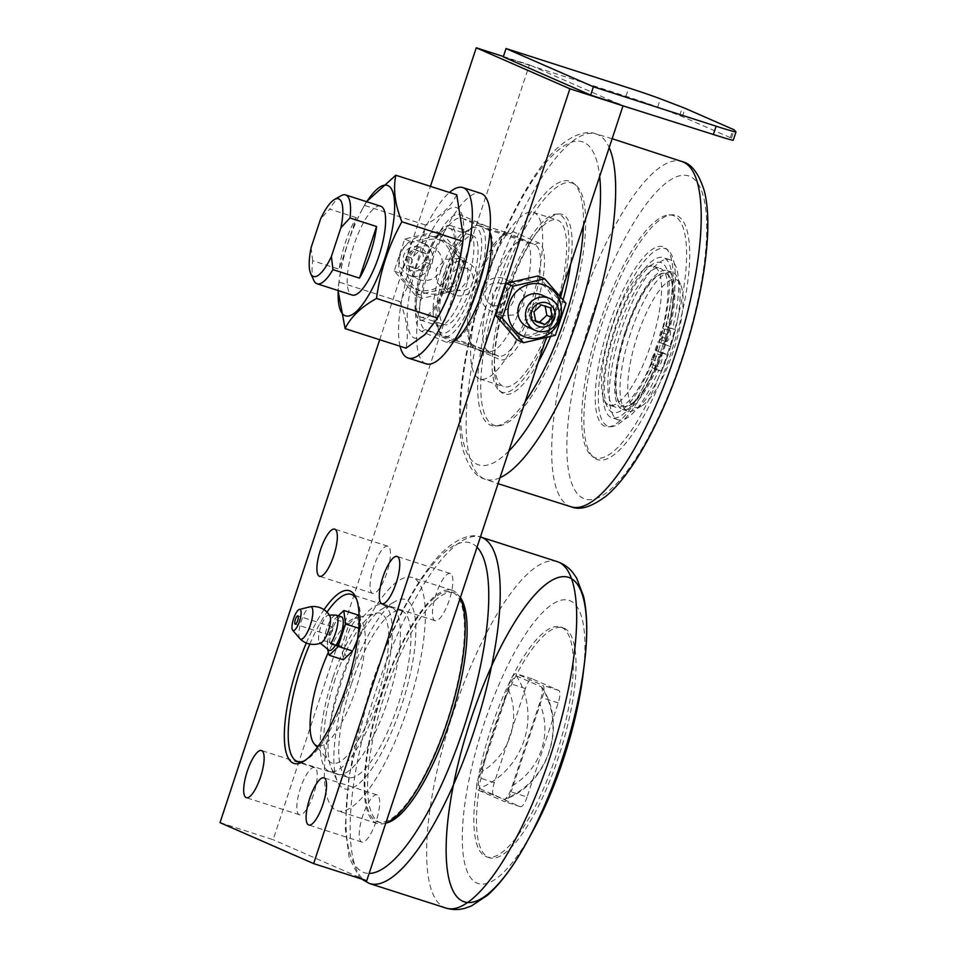 <?xml version="1.0" encoding="UTF-8"?>
<svg xmlns="http://www.w3.org/2000/svg" width="956" height="956" viewBox="0 0 956 956"><rect width="100%" height="100%" fill="white"/><g stroke="black" fill="none" stroke-linecap="round" stroke-linejoin="round"><path stroke-width="0.72" stroke-dasharray="4.78 3.58" d="M527.676 327.06A17.495 16.73 113.6 0 0 529.206 327.633A17.495 16.73 113.6 0 0 550.345 316.95A17.495 16.73 113.6 0 0 541.705 294.998M518.2 333.907A27.7 26.493 -66.4 0 1 501.661 299.515A27.7 26.493 -66.4 0 1 535.587 281.327A27.7 26.493 -66.4 0 1 552.126 315.719A27.7 26.493 -66.4 0 1 518.2 333.907M411.259 270.536A12.44 11.902 -66.4 0 1 403.826 255.085A12.44 11.902 -66.4 0 1 419.075 246.911A12.44 11.902 -66.4 0 1 426.495 262.362A12.44 11.902 -66.4 0 1 411.259 270.536M410.459 275.663A17.495 16.73 -66.4 0 1 408.929 275.089A17.495 16.73 -66.4 0 1 400.289 253.137A17.495 16.73 -66.4 0 1 421.441 242.454A17.495 16.73 -66.4 0 1 422.958 243.039A17.495 16.73 -66.4 0 1 431.598 264.979A17.495 16.73 -66.4 0 1 410.459 275.663M430.953 246.624A17.495 16.73 -66.4 0 1 432.482 247.198A17.495 16.73 -66.4 0 1 441.11 269.15A17.495 16.73 -66.4 0 1 419.971 279.833A17.495 16.73 -66.4 0 1 418.453 279.26A17.495 16.73 -66.4 0 1 409.813 257.307A17.495 16.73 -66.4 0 1 430.953 246.624M434.155 236.933A27.7 26.493 113.6 0 0 400.229 255.121A27.7 26.493 113.6 0 0 416.768 289.513A27.7 26.493 113.6 0 0 450.694 271.337A27.7 26.493 113.6 0 0 434.155 236.933M415.478 295.44L447.324 287.995L457.888 256.041L436.617 231.531L404.77 238.976L394.195 270.93L415.478 295.44L422.122 298.344L453.957 290.899L464.532 258.945L443.249 234.435L411.403 241.88L400.839 273.834L422.122 298.344M441.959 240.35A27.7 26.493 113.6 0 0 408.033 258.538A27.7 26.493 113.6 0 0 424.572 292.93A27.7 26.493 113.6 0 0 458.498 274.742A27.7 26.493 113.6 0 0 441.959 240.35M332.437 626.945A4.374 1.267 107.8 0 1 332.246 631.546A4.374 1.267 107.8 0 1 329.724 635.262A4.374 1.267 107.8 0 1 329.689 635.25A4.374 1.267 107.8 0 1 329.868 630.649A4.374 1.267 107.8 0 1 332.401 626.933A4.374 1.267 107.8 0 1 332.437 626.945M299.909 638.656A16.981 4.935 107.8 0 1 298.953 635.967A16.981 4.935 107.8 0 1 302.204 618.484A16.981 4.935 107.8 0 1 310.138 606.809M329.868 615.903A14.579 4.242 -72.2 0 0 328.756 615.067A14.579 4.242 -72.2 0 0 320.642 627.291A14.579 4.242 -72.2 0 0 319.854 642.779A14.579 4.242 -72.2 0 0 321.24 642.767M491.3 727.779A120.719 35.097 -72.2 0 0 486.688 856.851A120.719 35.097 -72.2 0 0 555.902 756.053A120.719 35.097 -72.2 0 0 560.515 626.981A120.719 35.097 -72.2 0 0 491.3 727.779M493.965 728.639A120.719 35.097 -72.2 0 0 489.353 857.699A120.719 35.097 -72.2 0 0 558.567 756.901A120.719 35.097 -72.2 0 0 563.18 627.841A120.719 35.097 -72.2 0 0 493.965 728.639M583.005 674.996A148.706 43.235 -72.2 0 0 556.105 602.113A148.706 43.235 -72.2 0 0 483.82 724.505A148.706 43.235 -72.2 0 0 467.831 872.924A148.706 43.235 -72.2 0 0 532.922 830.907M447.002 721.075A120.719 35.097 107.8 0 1 377.787 821.873A120.719 35.097 107.8 0 1 382.4 692.801A120.719 35.097 107.8 0 1 451.614 592.003A120.719 35.097 107.8 0 1 447.002 721.075M460.386 597.572A120.719 35.097 -72.2 0 0 454.267 592.863A120.719 35.097 -72.2 0 0 385.053 693.662A120.719 35.097 -72.2 0 0 380.44 822.722A120.719 35.097 -72.2 0 0 385.818 823.044M407.626 708.48A122.464 35.599 107.8 0 1 337.408 810.736A122.464 35.599 107.8 0 1 342.081 679.8A122.464 35.599 107.8 0 1 412.299 577.543A122.464 35.599 107.8 0 1 407.626 708.48M385.83 822.997A122.464 35.599 107.8 0 1 377.25 823.534A122.464 35.599 107.8 0 1 381.934 692.598A122.464 35.599 107.8 0 1 452.152 590.342A122.464 35.599 107.8 0 1 460.195 598.145M465.644 268.134A11.663 11.149 113.6 0 0 451.351 275.794A11.663 11.149 113.6 0 0 458.318 290.277A11.663 11.149 113.6 0 0 472.599 282.618A11.663 11.149 113.6 0 0 465.644 268.134M454.925 295.129A17.495 16.73 -66.4 0 1 453.407 294.556A17.495 16.73 -66.4 0 1 444.767 272.603A17.495 16.73 -66.4 0 1 465.907 261.92A17.495 16.73 -66.4 0 1 467.436 262.494A17.495 16.73 -66.4 0 1 476.064 284.446A17.495 16.73 -66.4 0 1 454.925 295.129M447.133 291.723L459.31 290.516L467.568 280.717L467.854 267.943L459.633 259.088L458.115 258.514L445.257 259.411L436.259 268.887L436.569 281.924L445.604 291.138L447.133 291.723M492.651 305.299A11.663 11.149 -66.4 0 1 485.684 290.815A11.663 11.149 -66.4 0 1 499.964 283.155A11.663 11.149 -66.4 0 1 506.931 297.639A11.663 11.149 -66.4 0 1 492.651 305.299M481.011 295.5A17.495 16.73 113.6 0 0 490.858 310.939A17.495 16.73 113.6 0 0 492.376 311.513A17.495 16.73 113.6 0 0 513.515 300.829A17.495 16.73 113.6 0 0 504.888 278.889A17.495 16.73 113.6 0 0 503.358 278.304A17.495 16.73 113.6 0 0 484.489 284.804M513.025 282.534L514.555 283.119L523.589 292.321L523.9 305.37L514.902 314.847L502.043 315.743L500.526 315.169L492.304 306.314L492.591 293.54L500.848 283.741L513.025 282.534M454.148 340.683A58.603 17.041 107.8 0 1 450.73 340.718A58.603 17.041 107.8 0 1 450.264 340.539L425.289 329.605A58.603 17.041 107.8 0 1 428.001 267.118A58.603 17.041 107.8 0 1 461.605 218.183A58.603 17.041 107.8 0 1 462.083 218.362L487.046 229.297A58.603 17.041 107.8 0 1 490.655 233.336A58.603 17.041 107.8 0 1 484.334 291.771A58.603 17.041 107.8 0 1 456.514 339.655A58.603 17.041 107.8 0 1 454.937 340.42M453.849 341.173A61.519 17.889 107.8 0 1 453.252 341.531A61.519 17.889 107.8 0 1 446.691 342.451L421.727 331.517A61.519 17.889 107.8 0 1 424.572 265.923A61.519 17.889 107.8 0 1 460.338 214.742L485.313 225.676A61.519 17.889 107.8 0 1 489.102 229.918A61.519 17.889 107.8 0 1 489.914 232.105M535.587 308.322A61.519 17.889 -72.2 0 0 538.431 242.728L513.468 231.806A61.519 17.889 -72.2 0 0 506.907 232.726A61.519 17.889 -72.2 0 0 477.689 282.988A61.519 17.889 -72.2 0 0 471.057 344.339A61.519 17.889 -72.2 0 0 474.845 348.582L499.809 359.516A61.519 17.889 -72.2 0 0 535.587 308.322M532.145 307.127A58.603 17.041 -72.2 0 0 534.858 244.652L509.895 233.718A58.603 17.041 -72.2 0 0 509.429 233.539A58.603 17.041 -72.2 0 0 503.645 234.602A58.603 17.041 -72.2 0 0 475.813 282.474A58.603 17.041 -72.2 0 0 469.504 340.922A58.603 17.041 -72.2 0 0 473.101 344.961L498.076 355.895A58.603 17.041 -72.2 0 0 498.542 356.074A58.603 17.041 -72.2 0 0 532.145 307.127M450.455 573.588A24.784 7.206 -72.2 0 0 450.252 573.516A24.784 7.206 -72.2 0 0 435.924 594.56A24.784 7.206 -72.2 0 0 434.896 620.635A24.784 7.206 -72.2 0 0 435.088 620.707A24.784 7.206 -72.2 0 0 449.416 599.663A24.784 7.206 -72.2 0 0 450.455 573.588M388.028 546.27A24.784 7.206 -72.2 0 0 387.837 546.199A24.784 7.206 -72.2 0 0 373.509 567.243A24.784 7.206 -72.2 0 0 372.47 593.317A24.784 7.206 -72.2 0 0 372.673 593.389A24.784 7.206 -72.2 0 0 387.001 572.345A24.784 7.206 -72.2 0 0 388.028 546.27M377.238 794.962A24.784 7.206 -72.2 0 0 377.034 794.89A24.784 7.206 -72.2 0 0 362.706 815.934A24.784 7.206 -72.2 0 0 361.679 842.009A24.784 7.206 -72.2 0 0 361.882 842.081A24.784 7.206 -72.2 0 0 376.21 821.037A24.784 7.206 -72.2 0 0 377.238 794.962M314.823 767.656A24.784 7.206 -72.2 0 0 314.62 767.572A24.784 7.206 -72.2 0 0 300.292 788.616A24.784 7.206 -72.2 0 0 299.264 814.691A24.784 7.206 -72.2 0 0 299.455 814.775A24.784 7.206 -72.2 0 0 313.783 793.731A24.784 7.206 -72.2 0 0 314.823 767.656M309.852 644.057A87.761 25.513 107.8 0 1 327 612.151M391.781 607.43A87.761 25.513 -72.2 0 0 391.064 607.168A87.761 25.513 -72.2 0 0 382.424 608.745A87.761 25.513 -72.2 0 0 340.742 680.457A87.761 25.513 -72.2 0 0 331.278 767.967A87.761 25.513 -72.2 0 0 336.679 774.025A87.761 25.513 -72.2 0 0 337.396 774.288A87.761 25.513 -72.2 0 0 387.718 701.011A87.761 25.513 -72.2 0 0 391.781 607.43M348.247 682.5A99.424 28.907 107.8 0 1 395.461 601.264A99.424 28.907 107.8 0 1 401.46 705.779A99.424 28.907 107.8 0 1 343.646 788.509A99.424 28.907 107.8 0 1 337.528 781.65A99.424 28.907 107.8 0 1 348.247 682.5M332.855 677.923A87.474 25.43 -72.2 0 0 329.509 771.456A87.474 25.43 -72.2 0 0 379.663 698.418A87.474 25.43 -72.2 0 0 383.009 604.885A87.474 25.43 -72.2 0 0 332.855 677.923M351.45 683.899A87.474 25.43 -72.2 0 0 348.104 777.431A87.474 25.43 -72.2 0 0 398.258 704.381A87.474 25.43 -72.2 0 0 401.604 610.86A87.474 25.43 -72.2 0 0 351.45 683.899M318.252 746.17A66.944 19.455 -72.2 0 0 355.584 690.041A66.944 19.455 -72.2 0 0 354.568 618.401A66.944 19.455 -72.2 0 0 328.278 652.542M335.197 678.951A78.727 22.884 -72.2 0 0 328.745 760.737A78.727 22.884 -72.2 0 0 377.333 697.39A78.727 22.884 -72.2 0 0 376.138 613.143A78.727 22.884 -72.2 0 0 335.197 678.951M357.484 639.839A18.953 5.509 -72.2 0 0 359.886 629.395A18.953 5.509 -72.2 0 0 358.261 619.93A18.953 5.509 -72.2 0 0 347.243 635.704A18.953 5.509 -72.2 0 0 346.359 655.912A18.953 5.509 -72.2 0 0 353.493 649.267M358.177 615.067L349.012 623.862L341.615 646.22L343.383 659.795M338.185 615.807L335.209 618.652A22.825 6.632 -72.2 0 0 334.947 619.141A22.825 6.632 -72.2 0 0 334.122 620.707L327.705 640.126A22.825 6.632 -72.2 0 0 327.466 641.572L327.43 641.715A18.953 5.509 -72.2 0 0 328.446 649.841M327.466 641.572L324.192 640.759L327.466 641.572M327.705 640.126L327.358 648.622M335.544 615.102A16.742 4.864 -72.2 0 0 331.505 618.628A16.742 4.864 -72.2 0 0 326.582 629.132A16.742 4.864 -72.2 0 0 324.192 640.759M356.516 599.101A87.761 25.513 107.8 0 1 357.341 600.691A87.761 25.513 107.8 0 1 347.876 688.212A87.761 25.513 107.8 0 1 306.195 759.912A87.761 25.513 107.8 0 1 304.606 760.737M341.495 616.871A16.742 4.864 -72.2 0 0 336.823 620.325A16.742 4.864 -72.2 0 0 329.497 642.468M560.037 296.252L546.342 337.635M306.314 642.994A90.677 26.362 107.8 0 1 324.024 609.689M220.011 822.626L273.129 839.691L529.385 64.865L532.504 66.227L503.286 56.846M366.757 880.667L273.129 839.691M379.711 339.727L430.439 186.348M503.394 56.512L529.385 64.865M357.556 639.349L359.946 628.642L358.751 628.247M359.946 628.642L359.133 617.815M349.012 623.862L334.851 619.309L334.122 620.707M335.209 618.652L334.851 619.309L335.209 618.652M341.615 646.22L327.454 641.679L327.275 642.898M619.882 104.467L532.504 66.227L625.977 96.257A29.158 0.825 -161.7 0 1 657.656 107.12L679.656 115.568A29.158 0.825 -161.7 0 1 682.345 116.644L730.36 137.652A29.158 0.825 -161.7 0 1 731.46 138.226L733.228 140.185A29.158 0.825 -161.7 0 1 733.252 140.233M527.091 796.981A11.663 3.394 107.8 0 1 520.399 806.721A11.663 3.394 107.8 0 1 520.303 806.685L493.774 795.081A11.663 3.394 107.8 0 1 494.324 782.641L525.442 688.559A11.663 3.394 107.8 0 1 532.122 678.82A11.663 3.394 107.8 0 1 532.217 678.856L558.746 690.459A11.663 3.394 107.8 0 1 558.208 702.899L527.091 796.981L511.149 791.867A11.663 3.394 107.8 0 1 504.469 801.606A11.663 3.394 107.8 0 1 504.374 801.57L477.845 789.955A11.663 3.394 107.8 0 1 478.382 777.527L509.5 683.432A11.663 3.394 107.8 0 1 516.18 673.693A11.663 3.394 107.8 0 1 516.276 673.729L542.805 685.344A11.663 3.394 107.8 0 1 542.267 697.772L511.149 791.867M541.861 687.268C567.613 724.887 548.111 783.932 504.959 799.347L504.254 799.395C506.967 798.427 509.644 793.886 512.285 785.748L539.578 703.21C542.303 695.12 542.936 689.67 541.466 686.874L541.861 687.28M516.395 675.904L541.466 686.874A75.44 72.142 113.6 0 1 504.254 799.395L479.183 788.425C477.713 785.629 478.347 780.18 481.071 772.09L508.365 689.563C511.006 681.425 513.683 676.872 516.395 675.904A75.44 72.142 113.6 0 1 479.183 788.425M457.888 256.041L464.532 258.945M436.617 231.531L443.249 234.435M404.77 238.976L411.403 241.88M394.195 270.93L400.839 273.834M447.324 287.995L453.957 290.899M422.504 251.894L424.368 261.681L417.019 268.505L407.818 265.541L405.965 255.766L413.303 248.942L427.977 254.284L429.83 264.071L424.368 261.681M429.83 264.071L422.48 270.895L413.279 267.931L411.427 258.156L418.776 251.332L427.977 254.284M418.776 251.332L413.303 248.942M411.427 258.156L405.965 255.766M413.279 267.931L407.818 265.541M422.48 270.895L417.019 268.505M538.037 275.914L559.32 300.423L548.756 332.377L516.909 339.822M555.388 335.281L548.756 332.377M565.964 303.327L559.32 300.423M545.135 306.183L535.802 302.55L528.453 309.374L530.317 319.149L535.647 320.858M530.317 319.149L535.778 321.539M528.453 309.374L533.914 311.764M535.802 302.55L541.263 304.94M545.004 305.502L550.465 307.892M380.655 206.197A46.653 13.563 -72.2 0 0 353.911 245.154A46.653 13.563 -72.2 0 0 352.119 295.034M313.819 280.407A46.653 13.563 107.8 0 1 312.648 260.725L339.213 269.257L356.289 217.633A46.653 13.563 -72.2 0 0 345.403 242.418A46.653 13.563 -72.2 0 0 339.213 269.257M462.824 241.952A68.521 19.921 -72.2 0 0 456.956 207.763A68.521 19.921 -72.2 0 0 417.115 264.776A68.521 19.921 -72.2 0 0 413.948 337.827A68.521 19.921 -72.2 0 0 439.748 313.807M426.137 363.83A89.517 26.027 107.8 0 1 425.42 363.555A89.517 26.027 107.8 0 1 429.148 269.377A89.517 26.027 107.8 0 1 480.892 193.363M437.956 325.637A49.569 14.412 -72.2 0 0 438.362 325.793A49.569 14.412 -72.2 0 0 467.006 283.705A49.569 14.412 -72.2 0 0 469.073 231.555A49.569 14.412 -72.2 0 0 468.679 231.4A49.569 14.412 -72.2 0 0 440.023 273.488A49.569 14.412 -72.2 0 0 437.956 325.637M419.899 319.842A49.569 14.412 -72.2 0 0 420.293 319.985A49.569 14.412 -72.2 0 0 448.95 277.897A49.569 14.412 -72.2 0 0 451.017 225.747A49.569 14.412 -72.2 0 0 450.611 225.604A49.569 14.412 -72.2 0 0 421.955 267.692A49.569 14.412 -72.2 0 0 419.899 319.842M446.344 274.838A46.653 13.563 -72.2 0 0 444.564 324.717A46.653 13.563 -72.2 0 0 471.308 285.76A46.653 13.563 -72.2 0 0 473.089 235.881A46.653 13.563 -72.2 0 0 446.344 274.838M422.97 267.333A46.653 13.563 -72.2 0 0 421.19 317.213A46.653 13.563 -72.2 0 0 447.934 278.256A46.653 13.563 -72.2 0 0 449.714 228.376A46.653 13.563 -72.2 0 0 422.97 267.333M473.65 286.788A55.4 16.109 107.8 0 1 438.027 329.055A55.4 16.109 107.8 0 1 444.002 273.81A55.4 16.109 107.8 0 1 470.304 228.556A55.4 16.109 107.8 0 1 473.65 286.788M445.878 274.324A58.316 16.957 -72.2 0 0 439.593 332.485A58.316 16.957 -72.2 0 0 443.656 336.679A58.316 16.957 -72.2 0 0 477.092 287.983A58.316 16.957 -72.2 0 0 479.315 225.628A58.316 16.957 -72.2 0 0 473.567 226.68A58.316 16.957 -72.2 0 0 445.878 274.324M491.037 288.832A58.316 16.957 -72.2 0 0 488.803 351.187A58.316 16.957 -72.2 0 0 522.251 302.49A58.316 16.957 -72.2 0 0 524.474 240.135A58.316 16.957 -72.2 0 0 491.037 288.832M673.335 351.282A67.063 19.49 107.8 0 1 641.488 406.073A67.063 19.49 107.8 0 1 637.449 335.58A67.063 19.49 107.8 0 1 680.564 284.41A67.063 19.49 107.8 0 1 673.335 351.282M630.578 333.19A72.895 21.187 -72.2 0 0 627.793 411.128A72.895 21.187 -72.2 0 0 634.975 409.825A72.895 21.187 -72.2 0 0 669.582 350.266A72.895 21.187 -72.2 0 0 677.446 277.575A72.895 21.187 -72.2 0 0 672.367 272.329A72.895 21.187 -72.2 0 0 630.578 333.19M625.26 331.481A72.895 21.187 -72.2 0 0 622.476 409.431A72.895 21.187 -72.2 0 0 664.277 348.558A72.895 21.187 -72.2 0 0 667.061 270.62A72.895 21.187 -72.2 0 0 625.26 331.481M659.532 357.472A69.692 20.255 -72.2 0 0 661.468 352.143L655.099 350.099L661.421 352.86A94.321 27.413 107.8 0 1 655.266 369.183L652.446 367.94A84.092 24.45 107.8 0 1 611.864 417.748A84.092 24.45 107.8 0 1 611.183 417.485A84.092 24.45 107.8 0 1 614.684 329.019A84.092 24.45 107.8 0 1 663.297 257.618A84.092 24.45 107.8 0 1 663.978 257.869A84.092 24.45 107.8 0 1 666.177 326.438L675.366 329.712A94.321 27.413 107.8 0 1 670.538 346.61L658.708 342.176A72.895 21.187 -72.2 0 0 659.604 339.213A5.832 1.697 107.8 0 1 659.473 336.333A69.692 20.255 -72.2 0 0 660.596 332.234A5.832 1.697 107.8 0 1 662.4 329.043A5.832 1.697 107.8 0 1 663.548 328.458A5.832 1.697 107.8 0 1 663.583 328.47A5.832 1.697 107.8 0 1 663.345 334.612A5.832 1.697 107.8 0 1 659.975 339.559A5.832 1.697 107.8 0 1 659.927 339.547A5.832 1.697 107.8 0 1 659.604 339.213A72.895 21.187 -72.2 0 0 662.4 329.043A72.895 21.187 -72.2 0 0 660.154 268.397A72.895 21.187 -72.2 0 0 618.353 329.27A72.895 21.187 -72.2 0 0 615.568 407.208A72.895 21.187 -72.2 0 0 651.132 363.113A5.832 1.697 107.8 0 1 651.622 359.348L658.003 361.404A5.832 1.697 -72.2 0 0 658.063 366.495A5.832 1.697 -72.2 0 0 658.11 366.507A5.832 1.697 -72.2 0 0 661.48 361.559A5.832 1.697 -72.2 0 0 661.731 355.429A5.832 1.697 -72.2 0 0 661.683 355.405A5.832 1.697 -72.2 0 0 659.532 357.472L653.151 355.429A5.832 1.697 107.8 0 1 654.92 353.373A5.832 1.697 107.8 0 1 655.302 353.361A5.832 1.697 107.8 0 1 655.35 353.373A5.832 1.697 107.8 0 1 655.111 359.516A5.832 1.697 107.8 0 1 651.741 364.463A5.832 1.697 107.8 0 1 651.693 364.451A5.832 1.697 107.8 0 1 651.132 363.113A72.895 21.187 107.8 0 0 654.92 353.373A72.895 21.187 -72.2 0 0 655.959 350.47A72.895 21.187 -72.2 0 0 657.37 346.335A72.895 21.187 -72.2 0 0 658.708 342.176L670.538 346.61M661.468 352.143L667.79 354.915A94.321 27.413 107.8 0 1 661.636 371.227L658.815 369.996A84.092 24.45 107.8 0 1 618.245 419.792A84.092 24.45 107.8 0 1 617.564 419.541A84.092 24.45 107.8 0 1 621.065 331.063A84.092 24.45 107.8 0 1 669.666 259.662A84.092 24.45 107.8 0 1 670.347 259.924A84.092 24.45 107.8 0 1 672.546 328.482M626.12 331.863A69.692 20.255 -72.2 0 0 623.455 406.372A69.692 20.255 -72.2 0 0 663.416 348.187A69.692 20.255 -72.2 0 0 666.081 273.667A69.692 20.255 -72.2 0 0 626.12 331.863M655.099 350.099A69.692 20.255 -72.2 0 0 656.509 345.964A69.692 20.255 -72.2 0 0 657.848 341.794M653.151 355.429A69.692 20.255 107.8 0 1 651.622 359.348M664.217 343.849A69.692 20.255 -72.2 0 0 665.842 338.376A5.832 1.697 -72.2 0 0 666.308 341.591A5.832 1.697 -72.2 0 0 669.726 336.655A5.832 1.697 -72.2 0 0 669.965 330.525A5.832 1.697 -72.2 0 0 669.917 330.501A5.832 1.697 -72.2 0 0 666.977 334.277A69.692 20.255 -72.2 0 0 665.543 273.5A69.692 20.255 -72.2 0 0 625.582 331.696A69.692 20.255 -72.2 0 0 622.93 406.204A69.692 20.255 -72.2 0 0 658.003 361.404M666.977 334.277L660.596 332.234M665.842 338.376L659.473 336.333M611.983 327.215A72.895 21.187 -72.2 0 0 604.12 399.907A72.895 21.187 -72.2 0 0 609.199 405.165A72.895 21.187 -72.2 0 0 650.988 344.291A72.895 21.187 -72.2 0 0 653.773 266.354A72.895 21.187 -72.2 0 0 646.591 267.668A72.895 21.187 -72.2 0 0 611.983 327.215M615.736 328.243A78.727 22.884 -72.2 0 0 607.239 406.754A78.727 22.884 -72.2 0 0 657.859 346.681A78.727 22.884 -72.2 0 0 653.115 263.928A78.727 22.884 -72.2 0 0 615.736 328.243M661.767 348.39A93.306 27.127 107.8 0 1 611.302 426.675A93.306 27.127 107.8 0 1 611.828 326.534A93.306 27.127 107.8 0 1 668.005 250.09A93.306 27.127 107.8 0 1 661.767 348.39M659.389 347.661A94.369 27.437 107.8 0 1 608.351 426.83A94.369 27.437 107.8 0 1 608.888 325.554A94.369 27.437 107.8 0 1 665.711 248.237A94.369 27.437 107.8 0 1 659.389 347.661M668.184 351.509A127.232 36.985 107.8 0 1 591.585 455.761A127.232 36.985 107.8 0 1 600.093 321.706A127.232 36.985 107.8 0 1 668.913 214.957A127.232 36.985 107.8 0 1 668.184 351.509M671.124 352.489A128.295 37.296 107.8 0 1 593.879 457.601A128.295 37.296 107.8 0 1 602.471 322.435A128.295 37.296 107.8 0 1 671.865 214.801A128.295 37.296 107.8 0 1 671.124 352.489M567.255 319.089A127.232 36.985 107.8 0 1 498.435 425.838A127.232 36.985 107.8 0 1 499.163 289.286A127.232 36.985 107.8 0 1 575.763 185.046A127.232 36.985 107.8 0 1 567.255 319.089M525.143 401.759A128.295 37.296 107.8 0 1 495.483 426.006A128.295 37.296 107.8 0 1 496.212 288.318A128.295 37.296 107.8 0 1 573.469 183.194A128.295 37.296 107.8 0 1 583.375 225.664M560.682 297.017A93.306 27.127 107.8 0 1 555.52 314.261A93.306 27.127 107.8 0 1 546.784 337.528M545.087 341.447A93.306 27.127 107.8 0 1 499.331 390.717A93.306 27.127 107.8 0 1 505.581 292.416A93.306 27.127 107.8 0 1 556.045 214.132A93.306 27.127 107.8 0 1 563.431 285.987M563.108 299.897A94.369 27.437 107.8 0 1 558.459 315.241A94.369 27.437 107.8 0 1 550.548 336.572M538.156 362.396A94.369 27.437 107.8 0 1 501.637 392.558A94.369 27.437 107.8 0 1 507.947 293.145A94.369 27.437 107.8 0 1 558.997 213.965A94.369 27.437 107.8 0 1 570.541 264.489M507.146 293.098A87.474 25.43 -72.2 0 0 503.8 386.618A87.474 25.43 -72.2 0 0 553.954 313.58A87.474 25.43 -72.2 0 0 557.3 220.047A87.474 25.43 -72.2 0 0 507.146 293.098M483.234 285.414A87.474 25.43 -72.2 0 0 479.888 378.946A87.474 25.43 -72.2 0 0 530.042 305.908A87.474 25.43 -72.2 0 0 533.388 212.375A87.474 25.43 -72.2 0 0 483.234 285.414M666.177 326.438L668.997 327.669A94.321 27.413 107.8 0 1 664.157 344.566M666.308 341.591A5.832 1.697 -72.2 0 0 666.356 341.603L659.975 339.559M661.421 352.86L667.79 354.915M655.266 369.183L661.636 371.227M652.446 367.94L658.815 369.996M668.997 327.669L675.366 329.712M400.074 346.263A89.517 26.027 107.8 0 1 410.674 264.836A89.517 26.027 107.8 0 1 449.475 192.467M456.741 194.797C451.113 206.4 440.644 216.45 425.336 224.947C421.716 252.061 413.267 277.622 399.978 301.642C406.826 318.707 408.845 334.218 406.013 348.175M366.518 201.656L364.415 205.385C351.127 229.392 342.678 254.953 339.057 282.068L338.042 290.505M425.336 224.947L364.415 205.385M366.769 201.74A68.521 19.921 -72.2 0 0 362.097 209.603A68.521 19.921 -72.2 0 0 339.022 281.458A68.521 19.921 -72.2 0 0 338.233 290.576M399.978 301.642L339.057 282.068M356.289 217.633L329.724 209.101L320.63 218.828M340.993 195.777A46.653 13.563 -72.2 0 0 329.724 209.101M311.118 247.592L312.648 260.725M361.416 878.946L358.775 876.413L349.155 857.556L345.212 827.561L348.832 777.156L370.677 687.328C387.132 638.285 406.157 598.97 427.738 569.358C449.499 539.112 470.711 532.6 480.629 537.021A181.939 52.891 -72.2 0 0 376.521 689.013A181.939 52.891 -72.2 0 0 369.375 883.463M557.491 561.71A181.939 52.891 -72.2 0 0 452.977 713.558A181.939 52.891 -72.2 0 0 446.261 908.164M584.475 662.902A170.431 49.545 -72.2 0 0 553.644 579.372A170.431 49.545 -72.2 0 0 470.806 719.641A170.431 49.545 -72.2 0 0 452.487 889.737A170.431 49.545 -72.2 0 0 527.079 841.603M477.044 547.202A173.191 50.345 -72.2 0 0 371.012 687.507A173.191 50.345 -72.2 0 0 369.159 873.402M421.727 331.517L425.289 329.605L473.101 344.961L474.845 348.582M446.691 342.451L450.264 340.539L498.076 355.895L499.809 359.516M538.431 242.728L534.858 244.652L487.046 229.297L485.313 225.676M513.468 231.806L509.895 233.718L462.083 218.362L460.338 214.742M625.977 96.257L628.725 87.952M733.228 140.185L735.977 131.88M731.46 138.226L734.208 129.932M730.36 137.652L733.109 129.359M682.345 116.644L685.093 108.339M679.656 115.568L682.405 107.263M657.656 107.12L660.405 98.815M520.303 806.685L504.374 801.57M558.208 702.899L542.267 697.772M558.746 690.459L542.805 685.344M532.217 678.856L516.276 673.729M525.442 688.559L509.5 683.432M494.324 782.641L478.382 777.527M493.774 795.081L477.845 789.955M512.285 785.748A63.777 60.993 113.6 0 0 539.578 703.21M508.365 689.563A63.777 60.993 -66.4 0 1 481.071 772.09M571.449 506.907A181.317 52.711 107.8 0 1 577.938 312.911A181.317 52.711 107.8 0 1 682.297 161.648M500.024 477.713A181.317 52.711 107.8 0 1 485.039 479.147A181.317 52.711 107.8 0 1 492.364 285.426A181.317 52.711 107.8 0 1 595.899 133.9A181.317 52.711 107.8 0 1 609.199 147.606M591.405 317.595A169.654 49.318 107.8 0 1 690.053 176.454A169.654 49.318 107.8 0 1 682.19 357.329A169.654 49.318 107.8 0 1 583.542 498.47A169.654 49.318 107.8 0 1 591.405 317.595M508.855 451.017A169.654 49.318 107.8 0 1 461.903 434.108A169.654 49.318 107.8 0 1 485.146 283.466A169.654 49.318 107.8 0 1 554.815 153.151A169.654 49.318 107.8 0 1 599.663 176.406M422.958 243.039L432.482 247.198M329.724 635.262L295.189 624.172M489.353 857.699L486.688 856.851M380.44 822.722L377.787 821.873M377.25 823.534L337.408 810.736M459.633 259.088L467.436 262.494M514.555 283.119L504.888 278.889M456.514 339.655L453.252 341.531M503.645 234.602L506.907 232.726M450.252 573.516L397.122 556.452M387.837 546.199L334.708 529.134M377.034 794.89L323.917 777.826M314.62 767.572L261.49 750.52M391.064 607.168L351.222 594.369M382.424 608.745L395.461 601.264M348.104 777.431L329.509 771.456M317.32 747.461L328.745 760.737M306.195 759.912L302.933 761.789M357.341 600.691L355.775 597.273M329.402 615.138L328.756 615.067M359.886 629.395L360.125 627.423M354.568 618.401L358.978 617.337M359.121 617.301L376.138 613.143M401.604 610.86L383.009 604.885M331.278 767.967L337.528 781.65M337.396 774.288L297.543 761.49M299.455 814.775L246.337 797.71M361.882 842.081L308.752 825.028M372.673 593.389L319.555 576.325M435.088 620.707L381.97 603.642M469.504 340.922L471.057 344.339M490.655 233.336L489.102 229.918M461.605 218.183L509.429 233.539M450.73 340.718L498.542 356.074M500.526 315.169L490.858 310.939M445.604 291.138L453.407 294.556M452.152 590.342L412.299 577.543M454.267 592.863L451.614 592.003M563.18 627.841L560.515 626.981M520.399 806.721L504.469 801.606M532.122 678.82L516.18 673.693M332.401 626.933L297.866 615.843M408.929 275.089L418.453 279.26M612.139 138.704L595.923 133.9C583.913 128.976 561.447 137.915 540.51 167.503C519.335 196.816 500.729 235.391 484.704 283.215C463.134 348.331 453.742 415.083 463.17 450.3C468.631 467.436 475.921 477.056 485.039 479.147L498.052 483.676M420.293 319.985L438.362 325.793M421.19 317.213L444.564 324.717M438.027 329.055L439.593 332.485M443.656 336.679L454.482 340.157M455.044 340.336L488.803 351.187M641.488 406.073L634.975 409.825M622.476 409.431L627.793 411.128M669.666 259.662L663.297 257.618M661.683 355.405L655.302 353.361M669.917 330.501L663.548 328.458M609.199 405.165L615.568 407.208M604.12 399.907L607.239 406.754M611.302 426.675L608.351 426.83M591.585 455.761L593.879 457.601M498.435 425.838L495.483 426.006M499.331 390.717L501.637 392.558M479.888 378.946L503.8 386.618M533.388 212.375L557.3 220.047M556.045 214.132L558.997 213.965M575.763 185.046L573.469 183.194M668.913 214.957L671.865 214.801M668.005 250.09L665.711 248.237M646.591 267.668L653.115 263.928M653.773 266.354L660.154 268.397M658.11 366.507L651.741 364.463M618.245 419.792L611.864 417.748M667.061 270.62L672.367 272.329M680.564 284.41L677.446 277.575M479.315 225.628L524.474 240.135M470.304 228.556L473.567 226.68M449.714 228.376L473.089 235.881M450.611 225.604L468.679 231.4M339.022 281.458L338.436 286.25M362.097 209.603L365.037 204.226"/><path stroke-width="1.43" d="M547.023 302.909A12.44 11.902 113.6 0 0 531.787 311.07A12.44 11.902 113.6 0 0 539.22 326.522A12.44 11.902 113.6 0 0 554.456 318.36A12.44 11.902 113.6 0 0 547.023 302.909M547.836 297.77A17.495 16.73 113.6 0 0 526.684 308.453A17.495 16.73 113.6 0 0 535.324 330.406A17.495 16.73 113.6 0 0 536.854 330.979A17.495 16.73 113.6 0 0 557.993 320.296A17.495 16.73 113.6 0 0 549.353 298.344A17.495 16.73 113.6 0 0 547.836 297.77M549.353 298.344L541.705 294.998A17.495 16.73 113.6 0 0 540.188 294.424A17.495 16.73 113.6 0 0 519.048 305.107A17.495 16.73 113.6 0 0 527.676 327.06L535.324 330.406M526.003 337.313A27.7 26.493 -66.4 0 1 509.464 302.921A27.7 26.493 -66.4 0 1 543.39 284.745A27.7 26.493 -66.4 0 1 559.929 319.137A27.7 26.493 -66.4 0 1 526.003 337.313M512.834 286.262L544.681 278.817L538.037 275.914L506.19 283.358L495.626 315.313L516.909 339.822L523.541 342.726L502.27 318.217L512.834 286.262L506.19 283.358M297.902 615.855A4.374 1.267 107.8 0 1 297.722 620.456A4.374 1.267 107.8 0 1 295.189 624.172A4.374 1.267 107.8 0 1 295.153 624.16A4.374 1.267 107.8 0 1 295.344 619.56A4.374 1.267 107.8 0 1 297.866 615.843A4.374 1.267 107.8 0 1 297.902 615.855M301.021 611.553A11.078 3.227 107.8 0 1 298.188 624.686A11.078 3.227 107.8 0 1 292.656 630.219A11.078 3.227 107.8 0 1 292.034 628.462A11.078 3.227 107.8 0 1 294.149 617.062A11.078 3.227 107.8 0 1 299.324 609.45A11.078 3.227 107.8 0 1 301.021 611.553M299.324 609.45L310.138 606.809A16.981 4.935 107.8 0 1 310.27 606.785A16.981 4.935 107.8 0 1 312.731 610.036A16.981 4.935 107.8 0 1 308.465 629.992A16.981 4.935 107.8 0 1 300.005 638.763A16.981 4.935 107.8 0 1 299.909 638.656L292.656 630.219M300.005 638.763A18.953 18.953 0 0 0 321.24 642.767A14.579 4.242 -72.2 0 0 328.446 630.709A14.579 4.242 -72.2 0 0 330.453 617.875A14.579 4.242 -72.2 0 0 329.868 615.903A18.953 18.953 0 0 0 310.27 606.785M361.416 878.946L369.351 883.463L446.249 908.164C452.69 909.981 459 909.993 465.178 908.2L471.547 905.882L487.464 895.294C501.052 883.129 514.256 865.228 527.079 841.603A170.431 49.545 -72.2 0 0 571.234 578.523A170.431 49.545 -72.2 0 0 450.897 798.69A170.431 49.545 -72.2 0 0 527.079 841.603L532.922 830.907A148.706 43.235 -72.2 0 0 563.395 759.327A148.706 43.235 -72.2 0 0 583.005 674.996L584.475 662.902A170.431 49.545 -72.2 0 0 497.55 653.426A170.431 49.545 -72.2 0 0 467.185 902.476A170.431 49.545 -72.2 0 0 584.475 662.902C587.785 636.337 587.498 614.182 583.59 596.413L576.623 578.069L572.787 572.525C568.82 567.565 563.729 563.956 557.515 561.722L480.426 536.961M385.818 823.044A120.719 35.097 -72.2 0 0 449.655 721.923A120.719 35.097 -72.2 0 0 460.386 597.572M460.195 598.145A122.464 35.599 107.8 0 1 447.468 721.278A122.464 35.599 107.8 0 1 385.83 822.997M484.489 284.804A17.495 16.73 113.6 0 0 481.011 295.5M489.914 232.105A61.519 17.889 107.8 0 1 482.457 291.269A61.519 17.889 107.8 0 1 453.849 341.173M454.937 340.42A58.603 17.041 107.8 0 1 454.148 340.683M397.326 556.523A24.784 7.206 -72.2 0 0 397.122 556.452A24.784 7.206 -72.2 0 0 382.794 577.496A24.784 7.206 -72.2 0 0 381.767 603.571A24.784 7.206 -72.2 0 0 381.97 603.642A24.784 7.206 -72.2 0 0 396.298 582.598A24.784 7.206 -72.2 0 0 397.326 556.523M334.911 529.206A24.784 7.206 -72.2 0 0 334.708 529.134A24.784 7.206 -72.2 0 0 320.38 550.178A24.784 7.206 -72.2 0 0 319.352 576.253A24.784 7.206 -72.2 0 0 319.555 576.325A24.784 7.206 -72.2 0 0 333.871 555.281A24.784 7.206 -72.2 0 0 334.911 529.206M324.108 777.909A24.784 7.206 -72.2 0 0 323.917 777.826A24.784 7.206 -72.2 0 0 309.589 798.869A24.784 7.206 -72.2 0 0 308.549 824.944A24.784 7.206 -72.2 0 0 308.752 825.028A24.784 7.206 -72.2 0 0 323.08 803.984A24.784 7.206 -72.2 0 0 324.108 777.909M261.693 750.591A24.784 7.206 -72.2 0 0 261.49 750.52A24.784 7.206 -72.2 0 0 247.162 771.564A24.784 7.206 -72.2 0 0 246.134 797.639A24.784 7.206 -72.2 0 0 246.337 797.71A24.784 7.206 -72.2 0 0 260.665 776.666A24.784 7.206 -72.2 0 0 261.693 750.591M304.606 760.737A87.761 25.513 107.8 0 1 297.543 761.49A87.761 25.513 107.8 0 1 296.838 761.227A87.761 25.513 107.8 0 1 300.901 667.658A87.761 25.513 107.8 0 1 309.852 644.057M327 612.151A87.761 25.513 107.8 0 1 351.222 594.369A87.761 25.513 107.8 0 1 351.939 594.644A87.761 25.513 107.8 0 1 356.516 599.101M328.278 652.542A66.944 19.455 -72.2 0 0 319.758 674.362A66.944 19.455 -72.2 0 0 314.261 743.899A66.944 19.455 -72.2 0 0 318.252 746.17M359.133 617.815L358.177 615.067L344.017 610.514L338.185 615.807M330.609 643.567L335.926 645.276A16.742 4.864 -72.2 0 0 342.595 628.2A16.742 4.864 -72.2 0 0 341.495 616.871L336.177 615.162A16.742 4.864 -72.2 0 1 335.544 633.063A16.742 4.864 -72.2 0 1 330.609 643.567L337.97 646.172A22.825 6.632 -72.2 0 0 338.627 644.906L345.044 625.487A22.825 6.632 -72.2 0 0 345.415 623.109L343.885 611.326A22.825 6.632 -72.2 0 0 343.539 611.135A22.825 6.632 -72.2 0 0 343.168 611.015M319.854 642.779L328.446 649.841A18.953 5.509 -72.2 0 0 329.139 650.379A18.953 5.509 -72.2 0 0 335.425 645.204M327.358 648.622L329.223 655.254L338.376 646.459L338.627 644.906M324.024 609.689A90.677 26.362 107.8 0 1 355.775 597.273A90.677 26.362 107.8 0 1 346 687.699A90.677 26.362 107.8 0 1 302.933 761.789A90.677 26.362 107.8 0 1 287.135 706.986A90.677 26.362 107.8 0 1 297.471 666.463A90.677 26.362 107.8 0 1 306.314 642.994M336.177 615.162A16.742 4.864 -72.2 0 0 335.544 615.102L328.756 615.067M337.97 646.172L335.926 645.276M430.439 186.348L476.255 47.8L569.884 88.777L313.628 863.603L366.757 880.667L546.342 337.635M569.884 88.777L623.013 105.841L560.037 296.252M313.628 863.603L220.011 822.626L379.711 339.727M476.255 47.8L503.394 56.512M329.223 655.254L343.383 659.795L352.549 651L338.376 646.459M357.484 639.839A18.953 5.509 -72.2 0 1 353.493 649.267L357.556 639.349M358.751 628.247L345.773 624.089L345.415 623.109M345.044 625.487L345.773 624.089M343.885 611.326L344.017 610.514M713.367 134.497L716.116 126.192A29.158 0.825 18.3 0 0 735.989 131.928L733.252 140.233A29.158 0.825 -161.7 0 1 713.367 134.497L623.013 105.841M619.882 104.467L590.665 95.086L503.286 56.846L506.023 48.541L628.725 87.952A29.158 0.825 18.3 0 1 660.405 98.815L682.405 107.263A29.158 0.825 18.3 0 1 685.093 108.339L733.109 129.359A29.158 0.825 18.3 0 1 734.208 129.932L735.977 131.88A29.158 0.825 18.3 0 1 735.989 131.928M716.116 126.192L593.413 86.781L590.665 95.086M593.413 86.781L506.023 48.541M544.681 278.817L565.964 303.327L555.388 335.281L523.541 342.726M502.27 318.217L495.626 315.313M544.98 324.49L552.317 317.667L550.465 307.892L541.263 304.94L533.914 311.764L535.778 321.539L544.98 324.49L539.519 322.1L546.856 315.277L552.317 317.667M535.647 320.858L539.519 322.1M546.856 315.277L545.135 306.183M352.119 295.034A46.653 13.563 -72.2 0 0 378.875 256.077A46.653 13.563 -72.2 0 0 380.655 206.197L345.594 194.94A46.653 13.563 -72.2 0 0 340.993 195.777L334.481 199.517A40.821 11.866 -72.2 0 0 320.63 218.828L311.118 247.592A40.821 11.866 107.8 0 0 310.688 273.571L313.819 280.407A46.653 13.563 107.8 0 0 317.057 283.777L352.119 295.034M376.568 226.512L359.492 278.136A46.653 13.563 -72.2 0 0 370.378 253.352A46.653 13.563 -72.2 0 0 376.568 226.512L350.004 217.98A46.653 13.563 -72.2 0 0 345.594 194.94M359.492 278.136L332.939 269.604A46.653 13.563 107.8 0 1 317.057 283.777M338.233 290.576A68.521 19.921 -72.2 0 0 344.889 315.647A68.521 19.921 -72.2 0 0 384.73 258.634A68.521 19.921 -72.2 0 0 387.897 185.584A68.521 19.921 -72.2 0 0 366.769 201.74M338.042 290.505L345.104 328.613C350.733 317.01 361.201 306.96 376.509 298.463C380.13 271.349 388.578 245.788 401.867 221.768C395.019 204.704 393 189.192 395.82 175.235L366.518 201.656M345.104 328.613L406.013 348.175L424.87 334.672L436.808 319.185L439.748 313.807A68.521 19.921 -72.2 0 0 462.824 241.952L463.409 237.16L456.741 194.797L395.82 175.235M436.808 319.185L437.43 318.025C450.718 294.018 459.167 268.457 462.788 241.342L463.409 237.16M449.475 192.467A89.517 26.027 107.8 0 1 462.824 187.567L480.892 193.363A89.517 26.027 107.8 0 1 481.609 193.638A89.517 26.027 107.8 0 1 477.88 287.816A89.517 26.027 107.8 0 1 426.137 363.83L408.081 358.022A89.517 26.027 107.8 0 1 407.352 357.747A89.517 26.027 107.8 0 1 400.074 346.263M462.824 187.567A89.517 26.027 107.8 0 1 463.552 187.842A89.517 26.027 107.8 0 1 459.824 282.02A89.517 26.027 107.8 0 1 408.081 358.022M583.375 225.664A128.295 37.296 107.8 0 1 564.876 318.36A128.295 37.296 107.8 0 1 525.143 401.759M546.784 337.528A93.306 27.127 107.8 0 1 545.087 341.447M550.548 336.572A94.369 27.437 107.8 0 1 538.156 362.396M563.431 285.987A93.306 27.127 107.8 0 1 560.682 297.017M570.541 264.489A94.369 27.437 107.8 0 1 563.108 299.897M462.788 241.342L401.867 221.768M437.43 318.025L376.509 298.463M334.481 199.517A40.821 11.866 -72.2 0 1 340.91 227.707L331.397 256.459A40.821 11.866 107.8 0 1 310.688 273.571M332.939 269.604L331.397 256.459M340.91 227.707L350.004 217.98M369.375 883.463A181.939 52.891 -72.2 0 0 473.889 731.615A181.939 52.891 -72.2 0 0 480.629 537.021M446.261 908.164A181.939 52.891 -72.2 0 0 550.345 756.172A181.939 52.891 -72.2 0 0 557.491 561.71M527.079 841.603A170.431 49.545 -72.2 0 0 562.009 759.566A170.431 49.545 -72.2 0 0 584.475 662.902M369.159 873.402A173.191 50.345 -72.2 0 0 463.696 728.078A173.191 50.345 -72.2 0 0 477.044 547.202M571.425 506.895C580.053 510.504 591.585 506.919 606.008 496.164C632.8 474.08 662.221 419.361 682.644 357.58C704.202 292.464 713.606 225.724 704.178 190.507C698.717 173.359 691.427 163.739 682.309 161.648A181.317 52.711 107.8 0 1 674.972 355.369A181.317 52.711 107.8 0 1 571.449 506.907L498.052 483.676M609.199 147.606A181.317 52.711 107.8 0 1 589.41 327.896A181.317 52.711 107.8 0 1 500.024 477.713M599.663 176.406A169.654 49.318 107.8 0 1 575.942 323.2A169.654 49.318 107.8 0 1 508.855 451.017M314.261 743.899L317.32 747.461M682.309 161.648L612.139 138.704"/></g></svg>
